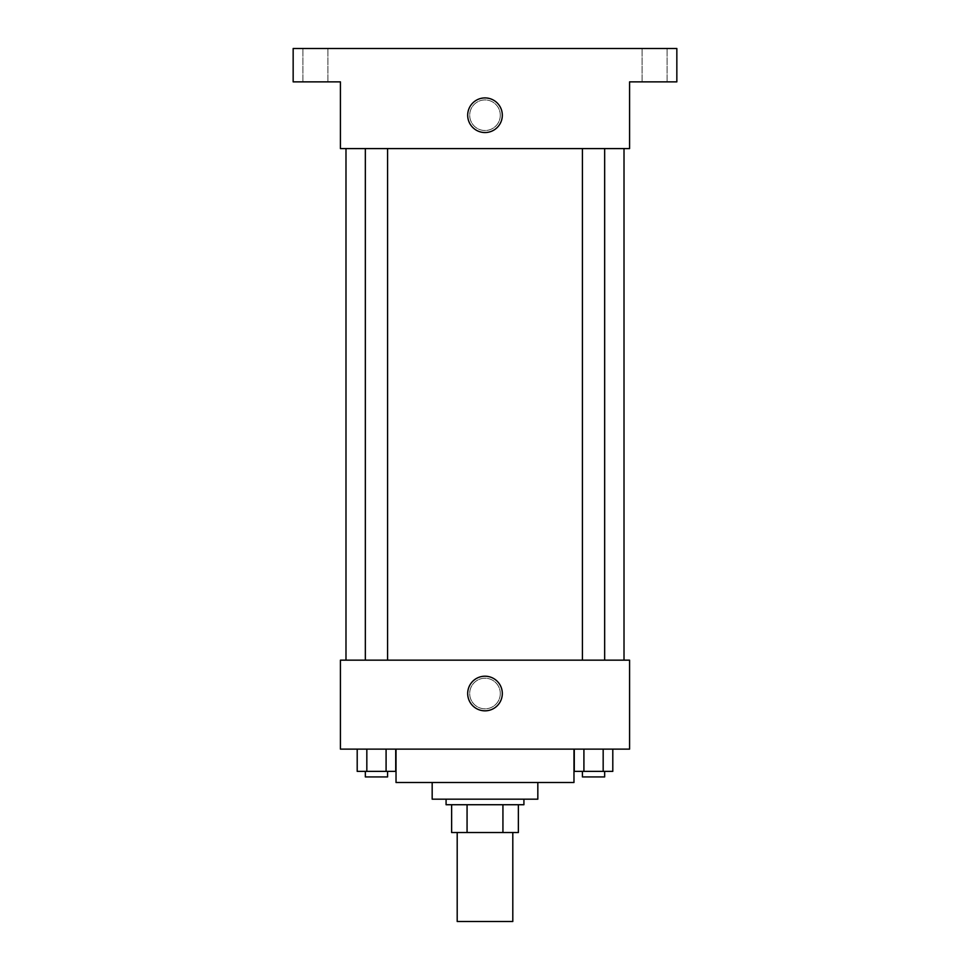 <?xml version="1.0" encoding="UTF-8"?>
<svg xmlns="http://www.w3.org/2000/svg" width="970" height="970" viewBox="0 0 970 970"><rect width="100%" height="100%" fill="white"/><g stroke="black" fill="none" stroke-linecap="round" stroke-linejoin="round"><path stroke-width="0.73" stroke-dasharray="4.85 3.64" d="M512.803 921.5L457.197 921.5M512.803 832.527L457.197 832.527L512.803 832.527M467.067 832.527L451.632 832.527L451.632 804.724L467.067 804.724L467.067 832.527L518.368 832.527M502.933 804.724L467.067 804.724L502.933 804.724L502.933 832.527M467.067 804.724L451.632 804.724M446.079 804.724L523.921 804.724M432.171 799.171L537.829 799.171M396.027 782.487L573.973 782.487M485 749.119L396.027 749.119L485 749.119M357.202 749.119L357.202 771.368L366.83 771.368L357.202 771.368L366.83 771.368L366.83 749.119L386.084 749.119L357.202 749.119L395.724 749.119L366.83 749.119L366.83 771.368L395.724 771.368L386.084 771.368L395.724 771.368L395.724 749.119L386.084 749.119L395.724 749.119L386.084 749.119L386.084 771.368L366.83 771.368L386.084 771.368L386.084 749.119L395.724 749.119L366.83 749.119L395.724 749.119M340.421 749.119L629.578 749.119L629.578 660.158L340.421 660.158L340.421 749.119M574.276 749.119L574.276 771.368L583.916 771.368L574.276 771.368L583.916 771.368L583.916 749.119L603.17 749.119L574.276 749.119L612.797 749.119L583.916 749.119L583.916 771.368L612.797 771.368L603.17 771.368L612.797 771.368L612.797 749.119L603.17 749.119L612.797 749.119L603.17 749.119L603.17 771.368L583.916 771.368L603.17 771.368L603.17 749.119L612.797 749.119L583.916 749.119L612.797 749.119M500.29 693.514A15.29 15.29 0 0 0 477.349 680.273A15.29 15.29 0 0 0 477.349 706.766A15.29 15.29 0 0 0 500.29 693.514A15.29 15.29 0 0 0 477.349 680.273A15.29 15.29 0 0 0 477.349 706.766A15.29 15.29 0 0 0 500.29 693.514M624.013 660.158L345.987 660.158L624.013 660.158M387.576 660.158L365.338 660.158L387.576 660.158L365.338 660.158L387.576 660.158L387.576 148.592L365.338 148.592L387.576 148.592M604.662 660.158L582.424 660.158L604.662 660.158L582.424 660.158L604.662 660.158L604.662 148.592L582.424 148.592L604.662 148.592M340.421 708.815L340.434 678.224L340.421 708.815M629.578 678.224L629.566 708.815L629.578 678.224M502.314 693.514A17.314 17.314 0 0 1 476.343 708.512A17.314 17.314 0 0 1 476.343 678.527A17.314 17.314 0 0 1 502.314 693.514M624.013 148.592L345.987 148.592L624.013 148.592M340.421 148.592L629.578 148.592L629.578 81.868L676.842 81.868L676.842 48.5L293.158 48.5L293.158 81.868L340.421 81.868L340.421 148.592M500.29 115.224A15.29 15.29 0 0 0 477.349 101.983A15.29 15.29 0 0 0 477.349 128.464A15.29 15.29 0 0 0 500.29 115.224A15.29 15.29 0 0 0 477.349 101.983A15.29 15.29 0 0 0 477.349 128.464A15.29 15.29 0 0 0 500.29 115.224M340.421 130.513L340.434 99.934L340.421 130.513M629.578 99.934L629.566 130.513L629.578 99.934M502.314 115.224A17.314 17.314 0 0 1 476.343 130.222A17.314 17.314 0 0 1 476.343 100.237A17.314 17.314 0 0 1 502.314 115.224M315.408 81.868L327.921 81.868L315.408 81.868M654.592 81.868L667.105 81.868L654.592 81.868M315.408 48.5L327.921 48.5L315.408 48.5M654.592 48.5L667.105 48.5L654.592 48.5M604.662 771.368L582.424 771.368L604.662 771.368L582.424 771.368L604.662 771.368L604.662 776.921L582.424 776.921L604.662 776.921L582.424 776.921L582.424 771.368M387.576 771.368L365.338 771.368L387.576 771.368L365.338 771.368L387.576 771.368L387.576 776.921L365.338 776.921L387.576 776.921L365.338 776.921L365.338 771.368M603.17 749.119L603.17 771.368M583.916 749.119L583.916 771.368M386.084 749.119L386.084 771.368M366.83 749.119L366.83 771.368M365.338 148.592L365.338 660.158M582.424 148.592L582.424 660.158M327.921 81.868L327.921 48.5L327.921 81.868M302.895 81.868L302.895 48.5L302.895 81.868M667.105 81.868L667.105 48.5L667.105 81.868M642.079 81.868L642.079 48.5L642.079 81.868"/><path stroke-width="1.45" d="M457.197 832.527L457.197 921.5L512.803 921.5L512.803 832.527M502.933 804.724L502.933 832.527L451.632 832.527L451.632 804.724M502.933 832.527L518.368 832.527L518.368 804.724L518.368 832.527M523.921 799.171L523.921 804.724L446.079 804.724L446.079 799.171M467.067 804.724L467.067 832.527M537.829 782.487L537.829 799.171L432.171 799.171L432.171 782.487M573.973 749.119L573.973 782.487L396.027 782.487L396.027 749.119M629.578 749.119L340.421 749.119L340.421 660.158L629.578 660.158L629.578 749.119M502.314 693.514A17.314 17.314 0 0 1 476.343 708.512A17.314 17.314 0 0 1 476.343 678.527A17.314 17.314 0 0 1 502.314 693.514M624.013 148.592L624.013 660.158M582.424 660.158L582.424 148.592M387.576 148.592L387.576 660.158M629.578 148.592L340.421 148.592L340.421 81.868L293.158 81.868L293.158 48.5L676.842 48.5L676.842 81.868L629.578 81.868L629.578 148.592M502.314 115.224A17.314 17.314 0 0 1 476.343 130.222A17.314 17.314 0 0 1 476.343 100.237A17.314 17.314 0 0 1 502.314 115.224M612.797 749.119L612.797 771.368L574.276 771.368L574.276 749.119M603.17 749.119L603.17 771.368M583.916 749.119L583.916 771.368M604.662 771.368L604.662 776.921L582.424 776.921L582.424 771.368M395.724 749.119L395.724 771.368L357.202 771.368L357.202 749.119M386.084 749.119L386.084 771.368M366.83 749.119L366.83 771.368M387.576 771.368L387.576 776.921L365.338 776.921L365.338 771.368M345.987 148.592L345.987 660.158M604.662 660.158L604.662 148.592M365.338 148.592L365.338 660.158"/></g></svg>

